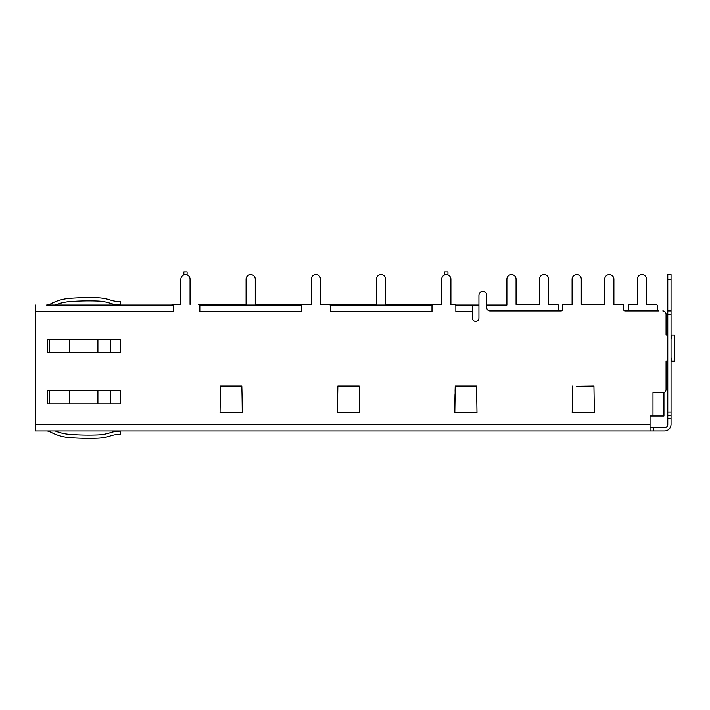 <?xml version="1.0" encoding="UTF-8"?>
<svg xmlns="http://www.w3.org/2000/svg" width="710" height="710" viewBox="0 0 710 710"><rect width="100%" height="100%" fill="white"/><g stroke="black" fill="none" stroke-linecap="round" stroke-linejoin="round"><path stroke-width="1.06" d="M456.113 305.069L472.345 305.069L472.345 318.107A3.293 3.293 0 0 0 475.638 321.399A3.293 3.293 0 0 0 478.93 318.107L478.93 295.289A3.914 3.914 0 0 1 482.844 291.375A3.914 3.914 0 0 1 486.758 295.289L486.758 307.678A3.257 3.257 0 0 0 490.015 310.936L561.095 310.936A1.305 1.305 0 0 0 562.4 309.631L562.4 305.717A1.305 1.305 0 0 1 563.704 304.412L572.091 304.412L572.091 279.243A4.597 4.597 0 0 1 576.706 274.646A4.562 4.562 0 0 1 581.286 279.216L581.286 304.412L604.698 304.412L604.698 279.243A4.597 4.597 0 0 1 609.313 274.646A4.562 4.562 0 0 1 613.893 279.216L613.893 304.412L622.395 304.412A1.305 1.305 0 0 1 623.699 305.717L623.699 309.631A1.305 1.305 0 0 0 625.004 310.936L628.59 310.936L628.59 305.717A1.305 1.305 0 0 1 629.894 304.412L637.305 304.412L637.305 279.243A4.597 4.597 0 0 1 641.92 274.646A4.562 4.562 0 0 1 646.499 279.216L646.499 304.412L655.978 304.412A1.305 1.305 0 0 1 657.283 305.717L657.283 309.631A1.305 1.305 0 0 0 658.587 310.936L625.004 310.936M561.095 310.936L559.791 310.936A1.305 1.305 0 0 1 558.486 309.631L558.486 305.717A1.305 1.305 0 0 0 557.19 304.412L548.688 304.412L548.688 279.216A4.562 4.562 0 0 0 544.1 274.646A4.597 4.597 0 0 0 539.493 279.243L539.493 304.412L516.081 304.412L516.081 279.216A4.562 4.562 0 0 0 511.502 274.646A4.597 4.597 0 0 0 506.887 279.243L506.887 305.069L486.758 305.069M478.93 305.069L470.455 305.069M650.058 427.66L664.524 427.66A3.257 3.257 0 0 0 667.782 424.402L667.782 274.646L671.048 274.646L671.048 424.402A6.523 6.523 0 0 1 664.524 430.926L47.242 430.926L49.576 431.467A48.351 48.351 0 0 0 69.695 437.6A248.802 248.802 0 0 0 97.909 438.159A44.765 44.765 0 0 0 110.361 435.904A29.82 29.82 0 0 1 120.602 434.396L120.602 431.139A29.82 29.82 0 0 0 110.361 432.647A44.765 44.765 0 0 1 97.909 434.893A248.802 248.802 0 0 1 69.695 434.342A48.351 48.351 0 0 1 55.185 430.926M436.543 304.412L385.654 304.412L385.654 279.216A4.562 4.562 0 0 0 381.075 274.646A4.597 4.597 0 0 0 376.46 279.243L376.46 304.412L320.476 304.412L320.476 279.216A4.562 4.562 0 0 0 315.897 274.646A4.597 4.597 0 0 0 311.282 279.243L311.282 304.412L255.272 304.412L255.272 279.216A4.562 4.562 0 0 0 250.692 274.646A4.597 4.597 0 0 0 246.077 279.243L246.077 304.412L198.525 304.412A1.305 1.305 0 0 1 199.829 305.717L199.829 311.583L301.564 311.583L301.564 305.717A1.305 1.305 0 0 1 302.868 304.412L311.282 304.412M472.345 311.583L455.847 311.583L455.847 305.717A1.305 1.305 0 0 0 454.542 304.412L450.903 304.412L450.903 279.216A4.562 4.562 0 0 0 446.324 274.646A4.597 4.597 0 0 0 441.709 279.243L441.709 304.412L433.286 304.412A1.305 1.305 0 0 0 431.982 305.717L431.982 311.583L330.256 311.583L330.256 305.717A1.305 1.305 0 0 0 328.952 304.412L320.476 304.412M183.855 274.939L183.855 271.841L187.112 271.841L187.112 274.947M183.855 271.841L187.112 271.841L183.855 271.903M359.606 412.661A1091.581 1091.581 0 0 0 359.18 386.018L337.836 386.018L337.427 412.661L359.606 412.661L337.427 412.661M671.048 335.067L674.5 335.067L674.5 361.15L674.5 357.884L674.5 361.15L671.048 361.15M667.782 361.15L666.06 361.15L666.06 389.488L666.06 361.15L667.782 361.15M444.7 274.939L444.7 271.841L447.957 271.841L447.957 274.947M432.159 305.069L330.079 305.069M301.732 305.069L199.652 305.069M173.923 305.069L46.585 305.069M47.242 430.926L35.5 430.926L35.5 305.069M337.836 386.018L359.18 386.018M666.06 335.067L667.782 335.067L666.06 335.067L666.06 314.193L666.06 335.067M49.576 339.3L120.602 339.3L120.602 352.346L47.242 352.346L47.242 339.3L49.576 339.3L49.576 352.346M663.948 416.051L663.948 392.541L663.948 416.051L652.987 416.051L652.987 392.754L662.803 392.754A3.257 3.257 0 0 0 666.06 389.488M69.695 301.652A248.802 248.802 0 0 1 97.909 301.093A44.765 44.765 0 0 1 110.361 303.347A29.82 29.82 0 0 0 120.514 304.856L120.514 301.599A29.82 29.82 0 0 1 110.361 300.082A44.765 44.765 0 0 0 97.909 297.836A248.802 248.802 0 0 0 69.695 298.395A48.351 48.351 0 0 0 49.576 304.519L47.242 305.069L55.185 305.069A48.351 48.351 0 0 1 69.695 301.652M576.751 386.258L593.942 386.018L576.751 386.258M457.125 386.125L474.662 386.125M457.125 386.142L455.216 386.018L454.808 412.661L476.978 412.661L476.561 386.018L455.216 386.018L455.074 391.317M476.561 386.018L474.662 386.142M242.225 412.661A1091.581 1091.581 0 0 0 241.808 386.018L220.464 386.018L220.047 412.661L242.225 412.661L220.047 412.661M572.597 386.018L572.18 412.661L594.359 412.661L593.942 386.018M190.058 304.412L190.058 279.216A4.562 4.562 0 0 0 185.479 274.646A4.597 4.597 0 0 0 180.864 279.243L180.864 304.412L173.098 304.412A1.953 1.953 0 0 0 171.634 305.069M49.576 431.467A48.351 48.351 0 0 0 69.695 437.6M35.5 430.926L650.058 430.926L650.058 424.402L35.5 424.402M674.5 335.067L674.5 338.324L674.5 335.067M671.243 338.324L671.243 335.067M335.794 305.069L357.964 305.069M176.355 430.926L202.439 430.926M235.045 430.926L261.129 430.926M293.736 430.926L319.82 430.926M667.782 310.936L671.048 310.936L667.782 310.936M97.909 301.093A44.765 44.765 0 0 1 110.361 303.347M110.361 300.082A44.765 44.765 0 0 0 97.909 297.836M69.695 298.395A48.351 48.351 0 0 0 49.576 304.519M476.623 388.432L476.978 412.661M76.582 305.069L136.577 305.069M110.361 403.857L120.602 403.857L120.602 390.82L110.361 390.82L110.361 403.857L47.242 403.857L47.242 390.82L49.576 390.82L49.576 403.857M49.576 390.82L110.361 390.82M35.5 311.583L173.746 311.583L173.746 305.717A1.305 1.305 0 0 1 175.05 304.412L180.864 304.412M652.987 416.051L650.058 416.051L650.058 424.402M666.06 314.193A3.257 3.257 0 0 0 662.803 310.936M671.243 357.884L671.243 361.15M97.909 434.893A248.802 248.802 0 0 1 69.695 434.342M674.5 338.324L674.5 357.884M667.782 415.27L671.048 415.27L667.782 415.27M220.464 386.018L241.808 386.018M454.853 403.599L454.995 394.698M110.361 339.3L110.361 352.346M97.909 339.3L97.909 352.346M667.782 279.216L671.048 279.216M69.695 339.3L69.695 352.346M97.909 390.82L97.909 403.857M667.782 418.536L671.048 418.536M653.315 430.926L653.315 427.66M69.695 390.82L69.695 403.857M667.782 314.193L671.048 314.193M671.048 412.013L667.782 412.013M667.782 274.646L671.048 274.646L667.782 274.646M444.7 271.841L447.957 271.841L444.7 271.841"/></g></svg>
